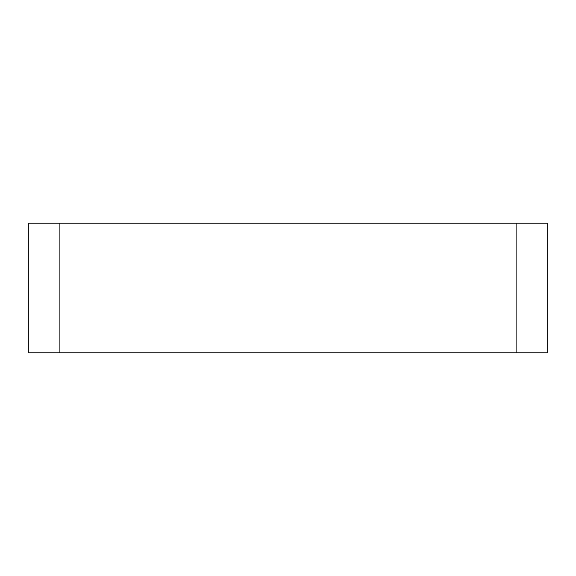 <?xml version="1.0" encoding="UTF-8"?>
<svg xmlns="http://www.w3.org/2000/svg" width="576" height="576" viewBox="0 0 576 576"><rect width="100%" height="100%" fill="white"/><g stroke="black" fill="none" stroke-linecap="round" stroke-linejoin="round"><path stroke-width="0.86" d="M516.096 223.2L59.904 223.2L59.904 352.8L547.2 352.8L547.2 223.2L516.096 223.2L516.096 352.8M59.904 223.2L28.8 223.2L28.8 352.8L59.904 352.8"/></g></svg>
